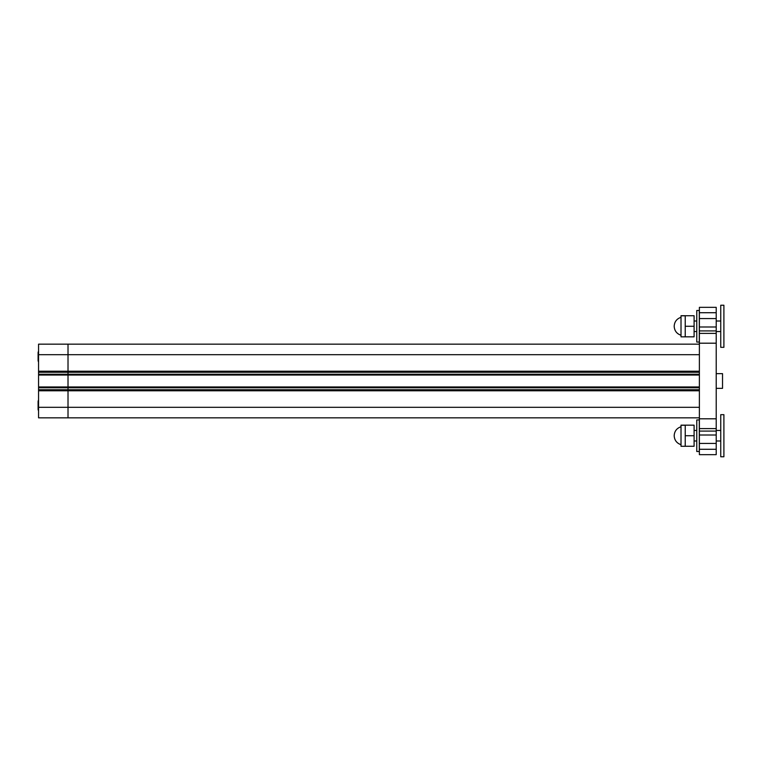<?xml version="1.0" encoding="UTF-8"?>
<svg xmlns="http://www.w3.org/2000/svg" width="762" height="762" viewBox="0 0 762 762"><rect width="100%" height="100%" fill="white"/><g stroke="black" fill="none" stroke-linecap="round" stroke-linejoin="round"><path stroke-width="1.14" d="M38.31 401.784L38.31 409.042M38.557 410.604L38.31 409.623L38.557 410.604M38.1 352.958L38.1 360.216M38.557 362.102L38.1 360.797L38.557 362.102M38.557 372.266L68.018 372.266L68.018 374.237L699.383 374.237L699.383 344.167L68.018 344.167L68.018 372.266L68.018 344.167L38.557 344.167L38.557 417.833L68.018 417.833L68.018 407.308L68.018 417.833L699.383 417.833L699.383 387.763L68.018 387.763L68.018 389.734L38.557 389.734M38.557 374.237L68.018 374.237L68.018 387.763L68.018 372.266L699.383 372.266M699.383 390.782L68.018 390.782L68.018 389.734L68.018 407.308L68.018 390.782L38.557 390.782M720.747 440.979L716.213 440.979L720.747 440.979M696.773 440.979L694.096 440.979L696.773 440.979M720.747 456.762L720.747 414.671L723.9 414.671L723.9 456.762L720.747 456.762M720.747 331.546L716.213 331.546L720.747 331.546M696.773 331.546L694.096 331.546L696.773 331.546M720.747 347.329L720.747 305.238L723.9 305.238L723.9 347.329L720.747 347.329M699.383 449.285L716.213 449.285L716.213 454.657L699.383 454.657L699.383 307.343L716.213 307.343L699.383 307.343M699.383 326.984L716.213 326.984L716.213 307.343M716.213 326.984L716.213 330.908L699.383 330.908M699.383 431.092L716.213 431.092L716.213 330.908M716.213 431.092L716.213 435.016L699.383 435.016M716.213 449.285L716.213 435.016M716.213 388.363L722.528 388.363L722.528 373.637L716.213 373.637M696.773 419.938L696.773 451.504L699.297 451.504L699.297 419.938L696.773 419.938M674.179 326.298C674.475 330.794 676.751 333.775 681.018 335.251C676.723 333.794 674.446 330.794 674.179 326.269C674.446 321.764 676.723 318.773 681.018 317.306M685.228 315.801L681.018 315.801L681.018 336.852L685.228 336.852L685.228 315.735L694.096 315.735L694.096 326.279L685.228 326.279M694.096 326.279L694.096 336.833L685.228 336.833M674.179 435.731C674.475 440.226 676.751 443.217 681.018 444.694C676.723 443.227 674.446 440.236 674.179 435.702C674.446 431.206 676.723 428.206 681.018 426.749M685.228 425.234L681.018 425.234L681.018 446.284L685.228 446.284M694.096 435.721L694.096 446.265L685.228 446.265L685.228 425.167L694.096 425.167L694.096 435.721L685.228 435.721M716.213 414.061L716.213 396.764M696.773 310.496L696.773 342.062L699.297 342.062L699.297 310.496L696.773 310.496M699.383 389.734L68.018 389.734L68.018 387.763L38.557 387.763M699.383 374.237L699.383 375.047L38.557 375.047M38.557 386.953L699.383 386.953L699.383 375.047M699.383 386.953L699.383 387.763M716.213 365.236L716.213 347.939M681.018 425.148L685.228 425.148M681.018 315.716L685.228 315.716M38.1 401.784L38.1 409.042M38.557 410.928L38.1 409.623L38.557 410.928M699.383 407.308L38.557 407.308M699.383 354.692L38.557 354.692M38.557 371.218L699.383 371.218M699.383 312.715L716.213 312.715M699.383 318.573L716.213 318.573M699.383 333.385L716.213 333.385M699.383 343.195L716.213 343.195M699.383 418.805L716.213 418.805M699.383 428.615L716.213 428.615M699.383 443.427L716.213 443.427M38.557 400.221L38.31 401.203L38.557 400.221M38.557 351.072L38.1 352.377L38.557 351.072M720.747 430.454L716.213 430.454M696.773 430.454L694.096 430.454M720.747 321.021L716.213 321.021M696.773 321.021L694.096 321.021M38.557 399.898L38.1 401.203L38.557 399.898"/></g></svg>
